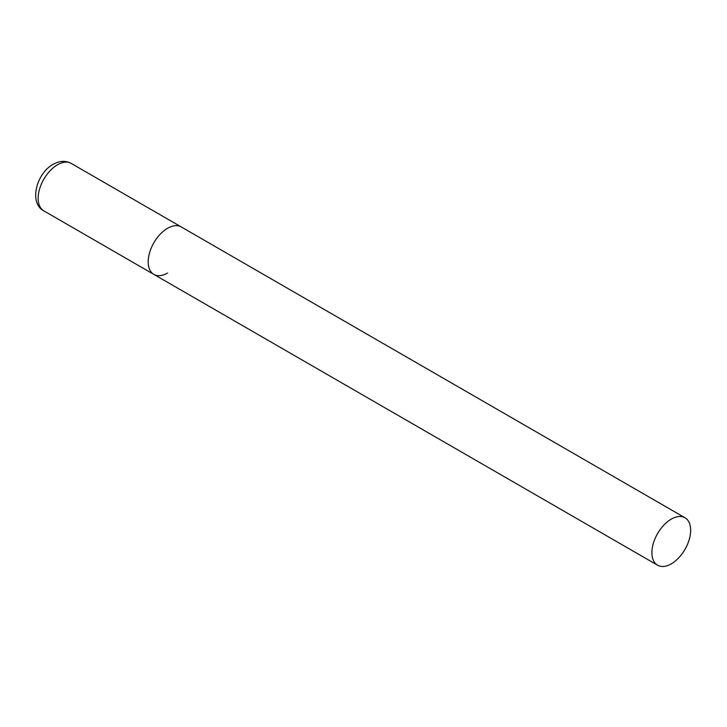 <?xml version="1.0" encoding="UTF-8"?>
<svg xmlns="http://www.w3.org/2000/svg" width="727" height="727" viewBox="0 0 727 727"><rect width="100%" height="100%" fill="white"/><g stroke="black" fill="none" stroke-linecap="round" stroke-linejoin="round"><path stroke-width="1.09" d="M167.564 273.043A27.399 15.821 -60 0 1 153.86 274.397A27.399 15.821 -60 0 1 149.662 252.442A27.399 15.821 -60 0 1 167.564 228.305A27.399 15.821 -60 0 1 181.259 226.942A27.399 15.821 120 0 0 160.149 234.285A27.399 15.821 120 0 0 148.19 261.856A27.399 15.821 120 0 0 153.86 274.397L43.82 210.866A27.399 15.821 -60 0 1 39.621 188.911A27.399 15.821 -60 0 1 57.524 164.765A27.399 15.821 -60 0 1 71.219 163.411C65.621 160.422 59.587 160.722 53.135 164.338C36.332 173.38 28.689 203.187 43.82 210.866M690.65 530.301A27.399 15.821 120 0 0 684.979 517.76A27.399 15.821 120 0 0 663.86 525.103A27.399 15.821 120 0 0 651.901 552.674A27.399 15.821 120 0 0 657.581 565.215A27.399 15.821 120 0 0 678.691 557.873A27.399 15.821 120 0 0 690.65 530.301M684.979 517.76L71.219 163.411M153.86 274.397L657.581 565.215"/></g></svg>
